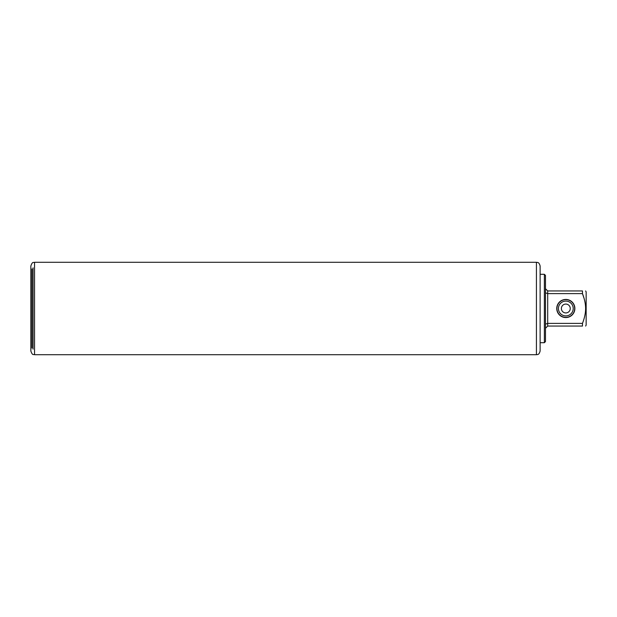<?xml version="1.0" encoding="UTF-8"?>
<svg xmlns="http://www.w3.org/2000/svg" width="617" height="617" viewBox="0 0 617 617"><rect width="100%" height="100%" fill="white"/><g stroke="black" fill="none" stroke-linecap="round" stroke-linejoin="round"><path stroke-width="0.93" d="M31.961 268.943L31.961 348.057M31.961 318.048L31.961 298.952M33.071 267.832L33.071 349.168M585.618 326.054L586.15 325.136L586.15 291.864L585.618 290.946M545.482 288.725L547.703 290.946L582.471 290.946C586.674 290.946 586.674 290.946 582.471 290.946C586.674 290.946 586.674 290.946 582.471 290.946L582.471 293.615L583.967 298.065M582.471 323.385L547.703 323.385L547.703 326.054L582.471 326.054C586.674 326.054 586.674 326.054 582.471 326.054C586.674 326.054 586.674 326.054 582.471 326.054L582.471 323.385C584.554 318.017 585.602 313.058 585.618 308.5C585.595 303.903 584.538 298.937 582.471 293.615L547.703 293.615L545.482 292.82M565.82 299.446A9.054 9.054 0 0 0 556.758 308.5A9.054 9.054 0 0 0 565.82 317.554A9.054 9.054 0 0 0 574.874 308.5A9.054 9.054 0 0 0 565.82 299.446M547.703 290.946L547.703 323.385L545.482 324.18M544.371 342.697L544.371 274.303L545.482 275.413L545.482 341.587L544.371 342.697L540.122 342.697M547.703 326.054L545.482 328.275M544.371 274.303L540.122 274.303M34.544 262.287L34.544 354.713C33.449 354.004 32.608 356.071 30.85 351.019L30.85 265.981C32.608 260.929 33.449 262.996 34.544 262.287L536.428 262.287C537.438 262.665 538.919 261.631 540.122 265.981L540.122 351.019C538.919 355.369 537.438 354.335 536.428 354.713L536.428 262.287M565.82 299.631A8.869 8.869 0 0 1 574.689 308.5A8.869 8.869 0 0 1 565.82 317.369A8.869 8.869 0 0 1 556.943 308.5A8.869 8.869 0 0 1 565.82 299.631M565.82 315.896A7.396 7.396 0 0 1 558.424 308.5A7.396 7.396 0 0 1 565.82 301.104A7.396 7.396 0 0 0 558.424 308.5A7.396 7.396 0 0 0 565.82 315.896A7.396 7.396 0 0 0 573.208 308.5A7.396 7.396 0 0 0 565.82 301.104A7.396 7.396 0 0 0 558.424 308.5A7.396 7.396 0 0 0 565.82 315.896M565.82 304.065A4.435 4.435 0 0 0 561.377 308.5A4.435 4.435 0 0 0 565.82 312.935A4.435 4.435 0 0 0 570.255 308.5A4.435 4.435 0 0 0 565.82 304.065M34.544 354.713L536.428 354.713"/></g></svg>
